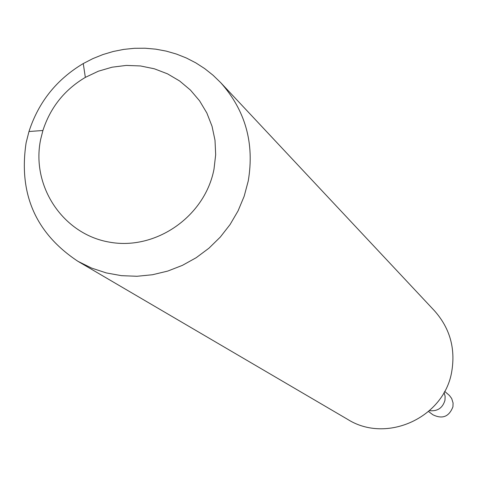 <?xml version="1.0" encoding="UTF-8"?>
<svg xmlns="http://www.w3.org/2000/svg" width="477" height="477" viewBox="0 0 477 477"><rect width="100%" height="100%" fill="white"/><g stroke="black" fill="none" stroke-linecap="round" stroke-linejoin="round"><path stroke-width="0.72" d="M428.567 411.526L432.836 414.728C442.358 419.408 449.06 416.767 452.935 406.803L453.078 403.005L451.683 398.498L449.429 395.469L444.665 391.373M444.975 400.245C442.668 407.996 437.516 411.472 429.515 410.685C437.516 411.472 442.668 407.996 444.975 400.245L445.113 396.286L444.057 392.482L445.113 396.286L444.975 400.245M77.894 261.295L347.626 419.355C386.698 444.117 444.647 417.417 451.82 371.1C455.547 348.061 449.745 327.932 434.41 310.706L220.636 82.581C245.405 110.414 254.611 143.207 248.249 180.968L244.176 196.232L238.077 210.858L230.057 224.566L220.285 237.093L208.932 248.207L196.226 257.687L182.405 265.361L167.731 271.079L152.491 274.74L136.965 276.278L121.456 275.664L106.252 272.916L91.644 268.098L77.894 261.295C35.674 233.283 18.418 193.775 26.116 142.772L28.978 131.515C38.542 102.054 56.638 79.403 83.254 63.56L92.878 58.605L102.901 54.569L113.234 51.486L123.781 49.393L134.448 48.296L145.145 48.225L155.782 49.167L166.252 51.117L176.472 54.068L186.34 57.985L195.779 62.845L204.693 68.599L213.004 75.193L220.636 82.581M40.676 139.302L42.912 130.501C50.383 107.462 64.532 89.754 85.347 77.375L98.351 71.21L112.113 67.191L126.274 65.421L140.471 65.957L154.339 68.789L167.51 73.84L179.65 80.995L190.436 90.07L199.583 100.832L206.851 113.001L212.038 126.262L215.008 140.274L215.676 154.661L214.018 169.049C205.086 216.379 155.776 250.723 109.388 242.131C62.857 234.237 30.88 185.941 40.676 139.302M42.912 130.501L28.978 131.515M85.347 77.375L83.254 63.56"/></g></svg>
